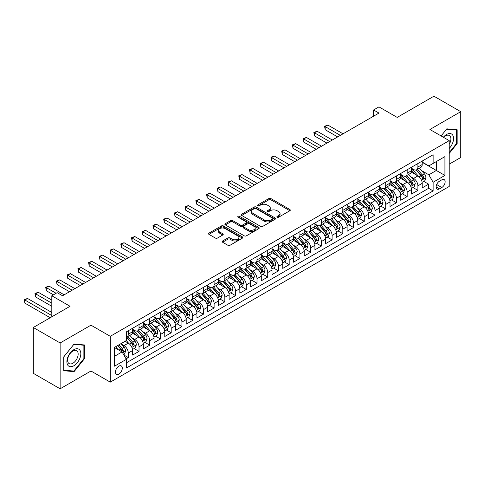 <?xml version="1.0" encoding="UTF-8"?>
<svg xmlns="http://www.w3.org/2000/svg" width="485" height="485" viewBox="0 0 485 485"><rect width="100%" height="100%" fill="white"/><g stroke="black" fill="none" stroke-linecap="round" stroke-linejoin="round"><path stroke-width="0.73" d="M277.202 217.189A1.043 0.6 0 0 0 278.675 217.189L289.86 210.732A1.491 0.861 0 0 0 290.297 210.126A1.491 0.861 0 0 0 289.86 209.514L270.909 198.571A1.491 0.861 0 0 0 268.805 198.571L257.62 205.034A1.043 0.6 0 0 0 257.317 205.458A1.043 0.6 0 0 0 257.62 205.882A1.043 0.6 0 0 0 259.093 205.882L260.542 205.046A4.765 2.752 0 0 1 267.277 205.046L268.86 205.961A4.765 2.752 0 0 1 270.254 207.907A4.765 2.752 0 0 1 268.86 209.847L267.411 210.684A1.043 0.6 0 0 0 267.108 211.108A1.043 0.6 0 0 0 267.411 211.539A1.043 0.6 0 0 0 268.884 211.539L270.333 210.702A4.765 2.752 0 0 1 277.068 210.702L278.651 211.612A4.765 2.752 0 0 1 280.045 213.558A4.765 2.752 0 0 1 278.651 215.504L277.202 216.34A1.043 0.6 0 0 0 276.899 216.765A1.043 0.6 0 0 0 277.202 217.189L277.202 216.34M118.855 374.093A4.856 2.801 120 0 0 122.026 369.819A4.856 2.801 120 0 0 121.28 365.926A4.856 2.801 120 0 0 118.855 366.169A4.856 2.801 120 0 0 115.685 370.443A4.856 2.801 120 0 0 116.43 374.335A4.856 2.801 120 0 0 118.855 374.093M222.585 241.003A1.491 0.861 0 0 0 222.148 241.609A1.491 0.861 0 0 0 222.585 242.215L227.901 245.289A1.491 0.861 0 0 0 230.011 245.289L242.433 238.117A1.491 0.861 0 0 0 242.87 237.504A1.491 0.861 0 0 0 242.433 236.898L223.482 225.955A1.491 0.861 0 0 0 221.378 225.955L208.95 233.133A1.491 0.861 0 0 0 208.514 233.74A1.491 0.861 0 0 0 208.95 234.346L215.376 238.056A1.491 0.861 0 0 0 217.48 238.056L222.797 234.982A1.491 0.861 0 0 0 223.233 234.376A1.491 0.861 0 0 0 222.797 233.77L219.614 231.927A3.983 2.298 0 0 1 218.444 230.302A3.983 2.298 0 0 1 220.905 228.18A3.983 2.298 0 0 1 225.246 228.677L237.723 235.88A3.983 2.298 0 0 1 238.887 237.504A3.983 2.298 0 0 1 236.431 239.632A3.983 2.298 0 0 1 232.091 239.135L230.011 237.935A1.491 0.861 0 0 0 227.901 237.935L222.585 241.003L222.585 242.215M449.219 164.16L460.75 157.504L460.75 111.677L433.936 96.2L397.197 117.406L378.961 106.882L373.602 109.974L378.961 113.072L62.541 295.759L57.181 292.661L51.816 295.759L51.816 316.814M60.128 342.974L60.128 388.8L90.968 371.001L90.968 325.174L60.128 342.974L33.313 327.496L70.052 306.284L51.816 295.759M90.968 325.174L110.271 336.317L449.219 140.632L449.219 186.458L110.271 382.144L110.271 336.317M460.75 111.677L429.91 129.483L449.219 140.632M260.645 226.386A1.491 0.861 0 0 0 262.755 226.386L275.177 219.208A1.491 0.861 0 0 0 275.613 218.602A1.491 0.861 0 0 0 275.177 217.995L256.225 207.053A1.491 0.861 0 0 0 254.122 207.053L241.694 214.225A1.491 0.861 0 0 0 241.257 214.837A1.491 0.861 0 0 0 241.694 215.443L260.645 226.386M238.481 217.413A1.043 0.6 0 0 1 239.535 217.565L239.535 216.322L258.802 227.447A1.491 0.861 0 0 1 259.239 228.053A1.491 0.861 0 0 1 258.802 228.665L246.38 235.837A1.491 0.861 0 0 1 244.276 235.837L225.325 224.894L225.325 223.676A1.491 0.861 0 0 0 224.888 224.288A1.491 0.861 0 0 0 225.325 224.894M225.325 223.676L230.642 220.608A1.491 0.861 0 0 1 232.745 220.608L240.433 225.046A1.491 0.861 0 0 0 242.536 225.046L246.065 223.009A1.491 0.861 0 0 0 246.501 222.403A1.491 0.861 0 0 0 246.065 221.797L238.062 217.177A1.043 0.6 0 0 1 237.759 216.746A1.043 0.6 0 0 1 238.402 216.195A1.043 0.6 0 0 1 239.535 216.322M60.128 388.8L33.313 373.323L33.313 327.496M126.07 358.845L128.295 357.56L123.845 354.99M121.311 344.053L124.002 345.611A6.069 3.504 60 0 1 128.295 353.038L132.587 350.564L132.587 355.081L139.019 351.37L134.139 348.551M132.035 337.863L134.727 339.415A6.069 3.504 60 0 1 139.019 346.848L143.311 344.368L143.311 348.891L149.744 345.174L144.863 342.355M142.76 331.667L145.458 333.225A6.069 3.504 60 0 1 149.744 340.652L154.036 338.178L154.036 342.695L160.474 338.985L155.594 336.166M153.49 325.477L156.182 327.029A6.069 3.504 60 0 1 160.474 334.462L164.761 331.983L164.761 336.505L171.199 332.789L166.319 329.97M164.215 319.282L166.907 320.84A6.069 3.504 60 0 1 171.199 328.266L175.491 325.793L175.491 330.315L181.923 326.599L177.043 323.78M174.939 313.092L177.631 314.644A6.069 3.504 60 0 1 181.923 322.076L186.216 319.597L186.216 324.119L192.648 320.403L187.768 317.584M185.664 306.896L188.362 308.454A6.069 3.504 60 0 1 192.648 315.88L196.94 313.407L196.94 317.93L203.379 314.213L198.498 311.394M196.395 300.706L199.086 302.258A6.069 3.504 60 0 1 203.379 309.691L207.665 307.211L207.665 311.734L214.103 308.017L209.223 305.198M207.119 294.51L209.811 296.068A6.069 3.504 60 0 1 214.103 303.501L218.395 301.021L218.395 305.544L224.828 301.828L219.947 299.009M217.844 288.32L220.536 289.872A6.069 3.504 60 0 1 224.828 297.305L229.12 294.825L229.12 299.348L235.552 295.632L230.672 292.813M228.568 282.125L231.266 283.683A6.069 3.504 60 0 1 235.552 291.115L239.845 288.636L239.845 293.158L246.283 289.442L241.403 286.623M239.299 275.935L241.991 277.487A6.069 3.504 60 0 1 246.283 284.919L250.569 282.446L250.569 286.962L257.008 283.246L252.127 280.433M250.024 269.739L252.715 271.297A6.069 3.504 60 0 1 257.008 278.729L261.3 276.25L261.3 280.773L267.732 277.056L262.852 274.237M260.748 263.549L263.44 265.101A6.069 3.504 60 0 1 267.732 272.534L272.024 270.06L272.024 274.577L278.457 270.86L273.576 268.047M271.479 257.353L274.171 258.911A6.069 3.504 60 0 1 278.457 266.344L282.749 263.864L282.749 268.387L289.187 264.671L284.307 261.851M282.203 251.163L284.895 252.715A6.069 3.504 60 0 1 289.187 260.148L293.473 257.674L293.473 262.191L299.912 258.475L295.032 255.662M292.928 244.973L295.62 246.525A6.069 3.504 60 0 1 299.912 253.958L304.204 251.479L304.204 256.001L310.636 252.285L305.756 249.466M303.652 238.778L306.35 240.33A6.069 3.504 60 0 1 310.636 247.762L314.929 245.289L314.929 249.805L321.361 246.089L316.481 243.276M314.383 232.588L317.075 234.14A6.069 3.504 60 0 1 321.361 241.572L325.653 239.093L325.653 243.615L332.092 239.899L327.211 237.08M325.108 226.392L327.799 227.95A6.069 3.504 60 0 1 332.092 235.377L336.378 232.903L336.378 237.42L342.816 233.709L337.936 230.89M335.832 220.202L338.524 221.754A6.069 3.504 60 0 1 342.816 229.187L347.108 226.707L347.108 231.23L353.541 227.513L348.66 224.694M346.557 214.006L349.255 215.564A6.069 3.504 60 0 1 353.541 222.991L357.833 220.517L357.833 225.034L364.271 221.324L359.385 218.505M357.287 207.816L359.979 209.368A6.069 3.504 60 0 1 364.271 216.801L368.558 214.321L368.558 218.844L374.996 215.128L370.116 212.309M368.012 201.621L370.704 203.179A6.069 3.504 60 0 1 374.996 210.605L379.282 208.132L379.282 212.654L385.72 208.938L380.84 206.119M378.736 195.431L381.428 196.983A6.069 3.504 60 0 1 385.72 204.415L390.013 201.936L390.013 206.458L396.445 202.742L391.565 199.923M389.461 189.235L392.159 190.793A6.069 3.504 60 0 1 396.445 198.219L400.737 195.746L400.737 200.269L407.176 196.552L402.295 193.733M400.192 183.045L402.883 184.597A6.069 3.504 60 0 1 407.176 192.03L411.462 189.55L411.462 194.073L417.9 190.356L417.9 185.84A6.069 3.504 -120 0 0 413.608 178.407L410.916 176.849M413.02 187.537L417.9 190.356M132.587 350.564A6.069 3.504 -120 0 0 128.295 343.131L125.075 341.27M143.311 344.368A6.069 3.504 -120 0 0 139.019 336.936L132.387 333.11M154.036 338.178A6.069 3.504 -120 0 0 149.744 330.746L143.111 326.914M164.761 331.983A6.069 3.504 -120 0 0 160.474 324.556L153.836 320.724M175.491 325.793A6.069 3.504 -120 0 0 171.199 318.36L164.567 314.529M186.216 319.597A6.069 3.504 -120 0 0 181.923 312.17L175.291 308.339M196.94 313.407A6.069 3.504 -120 0 0 192.648 305.974L186.016 302.143M207.665 307.211A6.069 3.504 -120 0 0 203.379 299.785L196.74 295.953M218.395 301.021A6.069 3.504 -120 0 0 214.103 293.589L207.471 289.757M229.12 294.825A6.069 3.504 -120 0 0 224.828 287.399L218.195 283.567M239.845 288.636A6.069 3.504 -120 0 0 235.552 281.203L228.92 277.378M250.569 282.446A6.069 3.504 -120 0 0 246.283 275.013L239.651 271.182M261.3 276.25A6.069 3.504 -120 0 0 257.008 268.817L250.375 264.992M272.024 270.06A6.069 3.504 -120 0 0 267.732 262.627L261.1 258.796M282.749 263.864A6.069 3.504 -120 0 0 278.457 256.432L271.824 252.606M293.473 257.674A6.069 3.504 -120 0 0 289.187 250.242L282.555 246.41M304.204 251.479A6.069 3.504 -120 0 0 299.912 244.046L293.279 240.22M314.929 245.289A6.069 3.504 -120 0 0 310.636 237.856L304.004 234.025M325.653 239.093A6.069 3.504 -120 0 0 321.361 231.66L314.729 227.835M336.378 232.903A6.069 3.504 -120 0 0 332.092 225.47L325.459 221.639M347.108 226.707A6.069 3.504 -120 0 0 342.816 219.275L336.184 215.449M357.833 220.517A6.069 3.504 -120 0 0 353.541 213.085L346.908 209.253M368.558 214.321A6.069 3.504 -120 0 0 364.271 206.895L357.633 203.063M379.282 208.132A6.069 3.504 -120 0 0 374.996 200.699L368.364 196.868M390.013 201.936A6.069 3.504 -120 0 0 385.72 194.509L379.088 190.678M400.737 195.746A6.069 3.504 -120 0 0 396.445 188.313L389.813 184.482M411.462 189.55A6.069 3.504 -120 0 0 407.176 182.124L400.537 178.292M441.817 179.832L439.458 181.19A4.704 2.716 120 0 0 436.385 185.337A4.704 2.716 120 0 0 437.106 189.108A4.704 2.716 120 0 0 439.458 188.871L441.817 187.507A4.704 2.716 120 0 0 444.89 183.366A4.704 2.716 120 0 0 444.169 179.595A4.704 2.716 120 0 0 441.817 179.832M114.563 356.257L122.075 351.922L126.361 359.355L126.361 368.024L433.129 190.914L433.129 182.245L428.837 174.812L421.641 170.659M126.361 359.355L114.563 366.169L114.563 347.345L126.361 340.531L126.361 331.861L433.129 154.751L433.129 163.421L444.927 156.606L444.927 175.431L433.129 182.245M132.587 329.26L134.727 330.497A6.069 3.504 60 0 0 137.764 330.8L142.05 328.321A6.069 3.504 -120 0 0 143.311 325.544L143.311 322.076M143.311 323.065L145.458 324.307A6.069 3.504 60 0 0 148.489 324.604L152.781 322.131A6.069 3.504 -120 0 0 154.036 319.348L154.036 315.88M154.036 316.875L156.182 318.111A6.069 3.504 60 0 0 159.213 318.415L163.506 315.935A6.069 3.504 -120 0 0 164.761 313.158L164.761 309.691M164.761 310.679L166.907 311.922A6.069 3.504 60 0 0 169.944 312.219L174.23 309.745A6.069 3.504 -120 0 0 175.491 306.969L175.491 303.495M175.491 304.489L177.631 305.726A6.069 3.504 60 0 0 180.669 306.029L184.961 303.549A6.069 3.504 -120 0 0 186.216 300.773L186.216 297.305M186.216 298.293L188.362 299.536A6.069 3.504 60 0 0 191.393 299.833L195.685 297.36A6.069 3.504 -120 0 0 196.94 294.583L196.94 291.115M196.94 292.103L199.086 293.34A6.069 3.504 60 0 0 202.118 293.643L206.41 291.164A6.069 3.504 -120 0 0 207.665 288.387L207.665 284.919M207.665 285.914L209.811 287.15A6.069 3.504 60 0 0 212.848 287.447L217.135 284.974A6.069 3.504 -120 0 0 218.395 282.197L218.395 278.729M218.395 279.718L220.536 280.954A6.069 3.504 60 0 0 223.573 281.258L227.865 278.778A6.069 3.504 -120 0 0 229.12 276.001L229.12 272.534M229.12 273.528L231.266 274.765A6.069 3.504 60 0 0 234.297 275.062L238.59 272.588A6.069 3.504 -120 0 0 239.845 269.812L239.845 266.344M239.845 267.332L241.991 268.569A6.069 3.504 60 0 0 245.022 268.872L249.314 266.392A6.069 3.504 -120 0 0 250.569 263.616L250.569 260.148M250.569 261.142L252.715 262.379A6.069 3.504 60 0 0 255.753 262.676L260.039 260.202A6.069 3.504 -120 0 0 261.3 257.426L261.3 253.958M261.3 254.946L263.44 256.183A6.069 3.504 60 0 0 266.477 256.486L270.769 254.007A6.069 3.504 -120 0 0 272.024 251.23L272.024 247.762M272.024 248.756L274.171 249.993A6.069 3.504 60 0 0 277.202 250.296L281.494 247.817A6.069 3.504 -120 0 0 282.749 245.04L282.749 241.572M282.749 242.561L284.895 243.797A6.069 3.504 60 0 0 287.926 244.1L292.219 241.621A6.069 3.504 -120 0 0 293.473 238.844L293.473 235.377M293.473 236.371L295.62 237.608A6.069 3.504 60 0 0 298.657 237.911L302.943 235.431A6.069 3.504 -120 0 0 304.204 232.654L304.204 229.187M304.204 230.175L306.35 231.418A6.069 3.504 60 0 0 309.381 231.715L313.674 229.241A6.069 3.504 -120 0 0 314.929 226.459L314.929 222.991M314.929 223.985L317.075 225.222A6.069 3.504 60 0 0 320.106 225.525L324.398 223.045A6.069 3.504 -120 0 0 325.653 220.269L325.653 216.801M325.653 217.789L327.799 219.032A6.069 3.504 60 0 0 330.831 219.329L335.123 216.856A6.069 3.504 -120 0 0 336.378 214.073L336.378 210.605M336.378 211.599L338.524 212.836A6.069 3.504 60 0 0 341.561 213.139L345.847 210.66A6.069 3.504 -120 0 0 347.108 207.883L347.108 204.415M347.108 205.404L349.255 206.646A6.069 3.504 60 0 0 352.286 206.943L356.578 204.47A6.069 3.504 -120 0 0 357.833 201.687L357.833 198.219M357.833 199.214L359.979 200.45A6.069 3.504 60 0 0 363.01 200.754L367.303 198.274A6.069 3.504 -120 0 0 368.558 195.497L368.558 192.03M368.558 193.018L370.704 194.261A6.069 3.504 60 0 0 373.735 194.558L378.027 192.084A6.069 3.504 -120 0 0 379.282 189.308L379.282 185.834M379.282 186.828L381.428 188.065A6.069 3.504 60 0 0 384.466 188.368L388.752 185.888A6.069 3.504 -120 0 0 390.013 183.112L390.013 179.644M390.013 180.632L392.159 181.875A6.069 3.504 60 0 0 395.19 182.172L399.482 179.699A6.069 3.504 -120 0 0 400.737 176.922L400.737 173.454M400.737 174.442L402.883 175.679A6.069 3.504 60 0 0 405.915 175.982L410.207 173.503A6.069 3.504 -120 0 0 411.462 170.726L411.462 167.258M126.361 362.822L428.625 188.313L428.625 184.167L422.192 187.883L422.192 183.36A6.069 3.504 -120 0 0 417.9 175.928L411.268 172.096M411.462 168.253L413.608 169.489A6.069 3.504 -120 0 0 416.645 169.786A6.069 3.504 -120 0 0 417.9 167.01L417.9 163.542M416.645 169.786L420.931 167.313A6.069 3.504 -120 0 0 422.192 164.536L422.192 161.069M128.295 330.746L128.295 334.213A6.069 3.504 60 0 1 127.04 336.99A6.069 3.504 60 0 1 126.361 337.239M127.04 336.99L131.326 334.517A6.069 3.504 -120 0 0 132.587 331.734L132.587 328.266M139.019 324.55L139.019 328.024A6.069 3.504 60 0 1 137.764 330.8M149.744 318.36L149.744 321.828A6.069 3.504 60 0 1 148.489 324.604M160.474 312.17L160.474 315.638A6.069 3.504 60 0 1 159.213 318.415M171.199 305.974L171.199 309.442A6.069 3.504 60 0 1 169.944 312.219M181.923 299.785L181.923 303.252A6.069 3.504 60 0 1 180.669 306.029M192.648 293.589L192.648 297.056A6.069 3.504 60 0 1 191.393 299.833M203.379 287.399L203.379 290.867A6.069 3.504 60 0 1 202.118 293.643M214.103 281.203L214.103 284.671A6.069 3.504 60 0 1 212.848 287.447M224.828 275.013L224.828 278.481A6.069 3.504 60 0 1 223.573 281.258M235.552 268.817L235.552 272.285A6.069 3.504 60 0 1 234.297 275.062M246.283 262.627L246.283 266.095A6.069 3.504 60 0 1 245.022 268.872M257.008 256.432L257.008 259.899A6.069 3.504 60 0 1 255.753 262.676M267.732 250.242L267.732 253.71A6.069 3.504 60 0 1 266.477 256.486M278.457 244.046L278.457 247.514A6.069 3.504 60 0 1 277.202 250.296M289.187 237.856L289.187 241.324A6.069 3.504 60 0 1 287.926 244.1M299.912 231.66L299.912 235.128A6.069 3.504 60 0 1 298.657 237.911M310.636 225.47L310.636 228.938A6.069 3.504 60 0 1 309.381 231.715M321.361 219.275L321.361 222.742A6.069 3.504 60 0 1 320.106 225.525M332.092 213.085L332.092 216.552A6.069 3.504 60 0 1 330.831 219.329M342.816 206.889L342.816 210.363A6.069 3.504 60 0 1 341.561 213.139M353.541 200.699L353.541 204.167A6.069 3.504 60 0 1 352.286 206.943M364.271 194.509L364.271 197.977A6.069 3.504 60 0 1 363.01 200.754M374.996 188.313L374.996 191.781A6.069 3.504 60 0 1 373.735 194.558M385.72 182.124L385.72 185.591A6.069 3.504 60 0 1 384.466 188.368M396.445 175.928L396.445 179.395A6.069 3.504 60 0 1 395.19 182.172M407.176 169.738L407.176 173.206A6.069 3.504 60 0 1 405.915 175.982M407.176 192.03L407.176 196.552M396.445 198.219L396.445 202.742M385.72 204.415L385.72 208.938M374.996 210.605L374.996 215.128M364.271 216.801L364.271 221.324M353.541 222.991L353.541 227.513M342.816 229.187L342.816 233.709M332.092 235.377L332.092 239.899M321.361 241.572L321.361 246.089M310.636 247.762L310.636 252.285M299.912 253.958L299.912 258.475M289.187 260.148L289.187 264.671M278.457 266.344L278.457 270.86M267.732 272.534L267.732 277.056M257.008 278.729L257.008 283.246M246.283 284.919L246.283 289.442M235.552 291.115L235.552 295.632M224.828 297.305L224.828 301.828M214.103 303.501L214.103 308.017M203.379 309.691L203.379 314.213M192.648 315.88L192.648 320.403M181.923 322.076L181.923 326.599M171.199 328.266L171.199 332.789M160.474 334.462L160.474 338.985M149.744 340.652L149.744 345.174M139.019 346.848L139.019 351.37M128.295 353.038L128.295 357.56M122.075 351.922L114.563 347.587M428.837 174.812L436.348 170.477L436.348 161.56L444.927 156.606M422.192 162.305L444.927 175.431M422.192 162.057L428.837 165.894L433.129 163.421M90.968 371.001L110.271 382.144M373.602 109.974L373.602 116.17M423.745 181.348L428.625 184.167M428.625 188.313L433.129 190.914M449.219 153.442L457.155 143.566L457.155 129.768L446.806 128.84L441.101 135.939L446.594 129.149L456.621 130.041L456.621 143.415L449.219 152.623M63.723 370.716L74.072 371.637L84.426 358.761L84.426 344.962L74.072 344.035L63.723 356.911L63.723 370.716M456.621 143.257L457.155 143.566M83.887 358.451L84.426 358.761M72.98 371.007L74.072 371.637M277.62 217.335L278.651 216.74A4.765 2.752 0 0 0 280.045 214.794L280.045 213.558M270.254 207.907L270.254 209.144A4.765 2.752 0 0 1 268.86 211.09L267.829 211.684M289.86 209.514L289.86 210.732L270.909 199.814A1.491 0.861 0 0 0 268.805 199.814L258.038 206.028M275.159 219.22L256.225 208.289A1.491 0.861 0 0 0 254.122 208.289L241.718 215.455M272.546 219.026A1.043 0.6 0 0 0 272.849 218.602A1.043 0.6 0 0 0 272.546 218.177L255.91 208.574A1.043 0.6 0 0 0 254.437 208.574L252.909 209.453A4.765 2.752 0 0 0 251.515 211.399A4.765 2.752 0 0 0 252.909 213.345L264.276 219.911A4.765 2.752 0 0 0 271.018 219.911L272.546 219.026L272.546 220.269A1.043 0.6 0 0 0 272.849 219.844L272.849 218.602M251.515 211.399L251.515 212.636A4.765 2.752 0 0 0 252.909 214.582L252.909 213.345M272.546 220.269L271.018 221.148A4.765 2.752 0 0 1 264.276 221.148L252.909 214.582M225.343 224.907L230.642 221.845L230.642 220.608M246.501 222.403L246.501 223.64A1.491 0.861 0 0 1 246.065 224.246L242.536 226.283A1.491 0.861 0 0 1 240.433 226.283L232.745 221.845A1.491 0.861 0 0 0 230.642 221.845M239.535 217.565L258.784 228.671M248.405 229.654A3.983 2.298 0 0 0 252.746 230.151A3.983 2.298 0 0 0 255.207 228.023A3.983 2.298 0 0 0 254.037 226.398L249.642 223.858A1.491 0.861 0 0 0 247.538 223.858L244.01 225.895A1.491 0.861 0 0 0 243.573 226.507A1.491 0.861 0 0 0 244.01 227.113L248.405 229.654L248.405 230.89A3.983 2.298 0 0 0 252.746 231.387A3.983 2.298 0 0 0 255.207 229.266L255.207 228.023M243.573 226.507L243.573 227.744A1.491 0.861 0 0 0 244.01 228.35L244.01 227.113M248.405 230.89L244.01 228.35M238.887 237.504L238.887 238.747A3.983 2.298 0 0 1 236.431 240.869A3.983 2.298 0 0 1 232.091 240.372L230.011 239.172A1.491 0.861 0 0 0 227.901 239.172L222.609 242.227M218.444 230.302L218.444 231.545A3.983 2.298 0 0 0 219.614 233.17L219.614 231.927M222.779 234.995L219.614 233.17M242.415 238.129L223.482 227.198A1.491 0.861 0 0 0 221.378 227.198L208.974 234.358M422.102 182.299L424.872 180.699L425.945 177.601A4.019 2.322 -120 0 0 424.375 173.824L419.476 168.149M418.494 176.322L412.68 169.592A11.604 6.699 -120 0 0 411.462 168.313M415.305 174.43L412.056 170.671A9.633 5.559 -120 0 0 411.462 170.023M343.028 133.818L327.854 125.057L325.174 126.603L325.174 129.701L337.669 136.915M416.094 170.005L421.053 175.746A4.019 2.322 60 0 1 422.483 178.516C423.09 179.323 423.52 179.074 423.775 177.771A4.019 2.322 -120 0 0 422.338 175L417.439 169.332M416.385 169.914L421.714 176.079A2.049 1.182 60 0 1 422.229 176.879L423.775 177.771M422.483 178.516L422.781 178.989M325.174 129.701L324.58 126.264L340.349 135.37M324.58 126.264L327.854 125.057M449.219 148.458A9.858 5.693 120 0 0 453.433 137.025A9.858 5.693 120 0 0 446.594 134.466A9.858 5.693 120 0 0 443.363 137.249M449.219 144.324A7.463 4.31 120 0 0 449.346 135.491A7.463 4.31 120 0 0 445.612 135.861A7.463 4.31 120 0 0 443.66 137.419M455.955 129.659L456.621 130.041M79.898 358.251A9.858 5.693 120 0 0 77.345 348.727A9.858 5.693 120 0 0 67.821 357.178A9.858 5.693 120 0 0 70.373 366.696A9.858 5.693 120 0 0 79.898 358.251M77.454 357.56A7.463 4.31 120 0 0 76.612 350.685A7.463 4.31 120 0 0 68.312 356.742A7.463 4.31 120 0 0 69.149 363.617A7.463 4.31 120 0 0 77.454 357.56M63.832 370.188L63.832 356.821L73.859 344.344L83.887 345.241L83.887 358.609L73.859 371.086L63.723 370.128M83.22 344.853L83.887 345.241M411.371 188.489L414.148 186.889L415.215 183.791A4.019 2.322 -120 0 0 413.65 180.02L408.752 174.345M407.77 182.512L401.956 175.782A11.604 6.699 -120 0 0 400.737 174.509M404.581 180.626L401.331 176.861A9.633 5.559 -120 0 0 400.737 176.213M332.304 140.013L317.129 131.247L314.444 132.799L314.444 135.891L326.938 143.105M405.369 176.2L410.328 181.942A4.019 2.322 60 0 1 411.759 184.706C412.365 185.519 412.796 185.27 413.044 183.967A4.019 2.322 -120 0 0 411.613 181.196L406.715 175.521M405.66 176.103L410.989 182.275A2.049 1.182 60 0 1 411.504 183.075L413.044 183.967M411.759 184.706L412.05 185.185M314.444 135.891L313.856 132.453L329.624 141.559M313.856 132.453L317.129 131.247M400.646 194.685L403.417 193.085L404.49 189.987A4.019 2.322 -120 0 0 402.926 186.21L398.027 180.535M397.045 188.707L391.231 181.978A11.604 6.699 -120 0 0 390.013 180.699M393.856 186.816L390.607 183.057A9.633 5.559 -120 0 0 390.013 182.408M321.579 146.203L306.399 137.443L303.719 138.989L303.719 142.087L316.214 149.301M394.644 182.39L399.598 188.131A4.019 2.322 60 0 1 401.034 190.902C401.641 191.708 402.065 191.46 402.32 190.156A4.019 2.322 -120 0 0 400.889 187.386L395.984 181.711M394.935 182.299L400.258 188.465A2.049 1.182 60 0 1 400.78 189.265L402.32 190.156M401.034 190.902L401.325 191.375M303.719 142.087L303.131 138.649L318.894 147.749M303.131 138.649L306.399 137.443M389.922 200.875L392.692 199.274L393.765 196.176A4.019 2.322 -120 0 0 392.201 192.406L387.297 186.731M386.315 194.897L380.507 188.168A11.604 6.699 -120 0 0 379.282 186.895M383.132 193.012L379.876 189.247A9.633 5.559 -120 0 0 379.282 188.598M310.855 152.399L295.674 143.633L292.995 145.185L292.995 148.277L305.489 155.491M383.92 188.586L388.873 194.321A4.019 2.322 60 0 1 390.31 197.092C390.91 197.904 391.34 197.656 391.595 196.352A4.019 2.322 -120 0 0 390.164 193.582L385.26 187.907M384.211 188.489L389.534 194.661A2.049 1.182 60 0 1 390.049 195.461L391.595 196.352M390.31 197.092L390.601 197.571M292.995 148.277L292.4 144.839L308.169 153.945M292.4 144.839L295.674 143.633M379.197 207.071L381.968 205.47L383.041 202.372A4.019 2.322 -120 0 0 381.471 198.595L376.572 192.921M375.59 201.093L369.776 194.364A11.604 6.699 -120 0 0 368.558 193.085M372.401 199.202L369.152 195.437A9.633 5.559 -120 0 0 368.558 194.794M300.124 158.589L284.95 149.829L282.27 151.375L282.27 154.472L294.765 161.687M373.189 194.776L378.148 200.517A4.019 2.322 60 0 1 379.579 203.288C380.185 204.094 380.616 203.845 380.87 202.542A4.019 2.322 -120 0 0 379.434 199.771L374.535 194.097M373.48 194.685L378.809 200.851A2.049 1.182 60 0 1 379.325 201.651L380.87 202.542M379.579 203.288L379.876 203.761M282.27 154.472L281.676 151.035L297.444 160.135M281.676 151.035L284.95 149.829M368.467 213.261L371.243 211.66L372.31 208.562A4.019 2.322 -120 0 0 370.746 204.791L365.848 199.117M364.865 207.283L359.052 200.554A11.604 6.699 -120 0 0 357.833 199.28M361.677 205.397L358.427 201.633A9.633 5.559 -120 0 0 357.833 200.984M289.399 164.785L274.225 156.018L271.539 157.57L271.539 160.662L284.034 167.877M362.465 200.972L367.424 206.707A4.019 2.322 60 0 1 368.855 209.478C369.461 210.284 369.891 210.041 370.14 208.738A4.019 2.322 -120 0 0 368.709 205.967L363.811 200.293M362.756 200.875L368.085 207.04A2.049 1.182 60 0 1 368.6 207.847L370.14 208.738M368.855 209.478L369.146 209.956M271.539 160.662L270.951 157.225L286.72 166.331M270.951 157.225L274.225 156.018M357.742 219.456L360.513 217.856L361.586 214.758A4.019 2.322 -120 0 0 360.022 210.981L355.123 205.307M354.141 213.479L348.327 206.749A11.604 6.699 -120 0 0 347.108 205.47M350.952 211.587L347.703 207.822A9.633 5.559 -120 0 0 347.108 207.18M278.675 170.975L263.494 162.214L260.815 163.76L260.815 166.858L273.31 174.073M351.74 207.162L356.693 212.903A4.019 2.322 60 0 1 358.13 215.673C358.73 216.48 359.161 216.231 359.415 214.928A4.019 2.322 -120 0 0 357.985 212.157L353.08 206.483M352.031 207.071L357.354 213.236A2.049 1.182 60 0 1 357.875 214.037L359.415 214.928M358.13 215.673L358.421 216.146M260.815 166.858L260.227 163.421L275.989 172.521M260.227 163.421L263.494 162.214M347.017 225.646L349.788 224.046L350.861 220.948A4.019 2.322 -120 0 0 349.297 217.177L344.392 211.502M343.41 219.669L337.602 212.939A11.604 6.699 -120 0 0 336.378 211.666M340.228 217.783L336.972 214.018A9.633 5.559 -120 0 0 336.378 213.37M267.944 177.164L252.77 168.404L250.09 169.95L250.09 173.048L262.585 180.262M341.016 213.358L345.969 219.093A4.019 2.322 60 0 1 347.405 221.863C348.006 222.67 348.436 222.427 348.691 221.124A4.019 2.322 -120 0 0 347.26 218.353L342.355 212.679M341.307 213.261L346.629 219.426A2.049 1.182 60 0 1 347.145 220.232L348.691 221.124M347.405 221.863L347.696 222.342M250.09 173.048L249.496 169.611L265.265 178.716M249.496 169.611L252.77 168.404M336.293 231.836L339.063 230.242L340.137 227.144A4.019 2.322 -120 0 0 338.566 223.367L333.668 217.692M332.686 225.864L326.872 219.135A11.604 6.699 -120 0 0 325.653 217.856M329.497 223.973L326.247 220.208A9.633 5.559 -120 0 0 325.653 219.566M257.22 183.36L242.045 174.6L239.36 176.146L239.36 179.244L251.86 186.458M330.285 219.547L335.244 225.289A4.019 2.322 60 0 1 336.675 228.059C337.281 228.865 337.712 228.617 337.966 227.313A4.019 2.322 -120 0 0 336.529 224.543L331.631 218.868M330.576 219.456L335.905 225.622A2.049 1.182 60 0 1 336.42 226.422L337.966 227.313M336.675 228.059L336.972 228.532M239.36 179.244L238.772 175.806L254.54 184.906M238.772 175.806L242.045 174.6M325.562 238.032L328.333 236.431L329.406 233.333A4.019 2.322 -120 0 0 327.842 229.563L322.943 223.888M321.961 232.054L316.147 225.325A11.604 6.699 -120 0 0 314.929 224.052M318.772 230.169L315.523 226.404A9.633 5.559 -120 0 0 314.929 225.755M246.495 189.55L231.321 180.79L228.635 182.336L228.635 185.434L241.13 192.648M319.56 225.743L324.52 231.478A4.019 2.322 60 0 1 325.95 234.249C326.557 235.055 326.981 234.813 327.236 233.503A4.019 2.322 -120 0 0 325.805 230.739L320.906 225.064M319.851 225.646L325.18 231.812A2.049 1.182 60 0 1 325.696 232.612L327.236 233.503M325.95 234.249L326.241 234.728M228.635 185.434L228.047 181.996L243.816 191.102M228.047 181.996L231.321 180.79M314.838 244.222L317.608 242.621L318.681 239.529A4.019 2.322 -120 0 0 317.117 235.752L312.219 230.078M311.237 238.25L305.423 231.521A11.604 6.699 -120 0 0 304.204 230.242M308.048 236.359L304.798 232.594A9.633 5.559 -120 0 0 304.204 231.951M235.771 195.746L220.59 186.986L217.91 188.532L217.91 191.63L230.405 198.844M308.836 231.933L313.789 237.674A4.019 2.322 60 0 1 315.226 240.445C315.826 241.251 316.256 241.003 316.511 239.699A4.019 2.322 -120 0 0 315.08 236.929L310.176 231.254M309.127 231.842L314.45 238.008A2.049 1.182 60 0 1 314.971 238.808L316.511 239.699M315.226 240.445L315.517 240.918M217.91 191.63L217.322 188.192L233.085 197.292M217.322 188.192L220.59 186.986M304.113 250.418L306.884 248.817L307.957 245.719A4.019 2.322 -120 0 0 306.393 241.948L301.488 236.274M300.506 244.44L294.698 237.711A11.604 6.699 -120 0 0 293.473 236.437M297.323 242.555L294.068 238.79A9.633 5.559 -120 0 0 293.473 238.141M225.04 201.936L209.866 193.175L207.186 194.721L207.186 197.819L219.681 205.034M298.111 238.129L303.064 243.864A4.019 2.322 60 0 1 304.501 246.635C305.101 247.441 305.532 247.192 305.786 245.889A4.019 2.322 -120 0 0 304.35 243.124L299.451 237.45M298.402 238.032L303.725 244.197A2.049 1.182 60 0 1 304.24 244.998L305.786 245.889M304.501 246.635L304.792 247.114M207.186 197.819L206.592 194.382L222.36 203.488M206.592 194.382L209.866 193.175M293.389 256.607L296.159 255.007L297.232 251.915A4.019 2.322 -120 0 0 295.662 248.138L290.764 242.464M289.781 250.636L283.967 243.906A11.604 6.699 -120 0 0 282.749 242.627M286.593 248.744L283.343 244.98A9.633 5.559 -120 0 0 282.749 244.331M214.315 208.132L199.141 199.365L196.455 200.917L196.455 204.015L208.956 211.23M287.381 244.319L292.34 250.06A4.019 2.322 60 0 1 293.771 252.824C294.377 253.637 294.807 253.388 295.062 252.085A4.019 2.322 -120 0 0 293.625 249.314L288.727 243.64M287.672 244.228L293.001 250.393A2.049 1.182 60 0 1 293.516 251.194L295.062 252.085M293.771 252.824L294.068 253.303M196.455 204.015L195.867 200.578L211.636 209.678M195.867 200.578L199.141 199.365M282.658 262.803L285.429 261.203L286.502 258.105A4.019 2.322 -120 0 0 284.938 254.334L280.039 248.66M279.057 256.826L273.243 250.096A11.604 6.699 -120 0 0 272.024 248.823M275.868 254.94L272.618 251.175A9.633 5.559 -120 0 0 272.024 250.527M203.591 214.321L188.416 205.561L185.731 207.107L185.731 210.205L198.226 217.419M276.656 250.515L281.615 256.25A4.019 2.322 60 0 1 283.046 259.02C283.652 259.827 284.077 259.578 284.331 258.275A4.019 2.322 -120 0 0 282.9 255.51L278.002 249.836M276.947 250.418L282.276 256.583A2.049 1.182 60 0 1 282.791 257.383L284.331 258.275M283.046 259.02L283.337 259.499M185.731 210.205L185.143 206.768L200.911 215.873M185.143 206.768L188.416 205.561M271.933 268.993L274.704 267.393L275.777 264.301A4.019 2.322 -120 0 0 274.213 260.524L269.308 254.849M268.332 263.015L262.518 256.292A11.604 6.699 -120 0 0 261.3 255.013M265.143 261.13L261.894 257.365A9.633 5.559 -120 0 0 261.3 256.717M192.866 220.517L177.686 211.751L175.006 213.303L175.006 216.401L187.501 223.609M265.932 256.704L270.885 262.446A4.019 2.322 60 0 1 272.321 265.21C272.922 266.022 273.352 265.774 273.607 264.47A4.019 2.322 -120 0 0 272.176 261.7L267.271 256.025M266.223 256.613L271.545 262.779A2.049 1.182 60 0 1 272.067 263.579L273.607 264.47M272.321 265.21L272.612 265.689M175.006 216.401L174.418 212.963L190.181 222.063M174.418 212.963L177.686 211.751M261.209 275.189L263.979 273.588L265.052 270.491A4.019 2.322 -120 0 0 263.488 266.714L258.584 261.045M257.602 269.211L251.794 262.482A11.604 6.699 -120 0 0 250.569 261.209M254.413 267.32L251.163 263.561A9.633 5.559 -120 0 0 250.569 262.912M182.136 226.707L166.961 217.947L164.282 219.493L164.282 222.591L176.776 229.805M255.201 262.894L260.16 268.635A4.019 2.322 60 0 1 261.597 271.406C262.197 272.212 262.627 271.964 262.882 270.66A4.019 2.322 -120 0 0 261.445 267.896L256.547 262.221M255.498 262.803L260.821 268.969A2.049 1.182 60 0 1 261.336 269.769L262.882 270.66M261.597 271.406L261.888 271.879M164.282 222.591L163.688 219.153L179.456 228.259M163.688 219.153L166.961 217.947M250.478 281.379L253.255 279.778L254.328 276.68A4.019 2.322 -120 0 0 252.758 272.909L247.859 267.235M246.877 275.401L241.063 268.672A11.604 6.699 -120 0 0 239.845 267.399M243.688 273.516L240.439 269.751A9.633 5.559 -120 0 0 239.845 269.102M171.411 232.903L156.237 224.137L153.551 225.689L153.551 228.781L166.052 235.995M244.476 269.09L249.435 274.831A4.019 2.322 60 0 1 250.866 277.596C251.472 278.408 251.903 278.16 252.158 276.856A4.019 2.322 -120 0 0 250.721 274.086L245.822 268.411M244.767 268.993L250.096 275.165A2.049 1.182 60 0 1 250.612 275.965L252.158 276.856M250.866 277.596L251.157 278.075M153.551 228.781L152.963 225.349L168.731 234.449M152.963 225.349L156.237 224.137M239.754 287.575L242.524 285.974L243.597 282.876A4.019 2.322 -120 0 0 242.033 279.099L237.135 273.425M236.153 281.597L230.339 274.868A11.604 6.699 -120 0 0 229.12 273.595M232.964 279.706L229.714 275.947A9.633 5.559 -120 0 0 229.12 275.298M160.687 239.093L145.506 230.333L142.826 231.879L142.826 234.976L155.321 242.191M233.752 275.28L238.711 281.021A4.019 2.322 60 0 1 240.142 283.792C240.748 284.598 241.172 284.349 241.427 283.046A4.019 2.322 -120 0 0 239.996 280.275L235.098 274.607M234.043 275.189L239.372 281.355A2.049 1.182 60 0 1 239.887 282.155L241.427 283.046M240.142 283.792L240.433 284.265M142.826 234.976L142.238 231.539L158.007 240.645M142.238 231.539L145.506 230.333M229.029 293.764L231.8 292.164L232.873 289.066A4.019 2.322 -120 0 0 231.309 285.295L226.404 279.621M225.422 287.787L219.614 281.058A11.604 6.699 -120 0 0 218.395 279.784M222.239 285.901L218.984 282.137A9.633 5.559 -120 0 0 218.395 281.488M149.962 245.289L134.781 236.522L132.102 238.074L132.102 241.166L144.597 248.381M223.027 281.476L227.98 287.217A4.019 2.322 60 0 1 229.417 289.981C230.017 290.794 230.448 290.545 230.702 289.242A4.019 2.322 -120 0 0 229.272 286.471L224.367 280.797M223.318 281.379L228.641 287.55A2.049 1.182 60 0 1 229.156 288.351L230.702 289.242M229.417 289.981L229.708 290.46M132.102 241.166L131.514 237.729L147.276 246.835M131.514 237.729L134.781 236.522M218.305 299.96L221.075 298.36L222.148 295.262A4.019 2.322 -120 0 0 220.584 291.485L215.679 285.81M214.697 293.983L208.889 287.253A11.604 6.699 -120 0 0 207.665 285.974M211.508 292.091L208.259 288.332A9.633 5.559 -120 0 0 207.665 287.684M139.231 251.479L124.057 242.718L121.377 244.264L121.377 247.362L133.872 254.576M212.297 287.666L217.256 293.407A4.019 2.322 60 0 1 218.686 296.177C219.293 296.984 219.723 296.735 219.978 295.432A4.019 2.322 -120 0 0 218.541 292.661L213.642 286.993M212.594 287.575L217.917 293.74A2.049 1.182 60 0 1 218.432 294.54L219.978 295.432M218.686 296.177L218.984 296.65M121.377 247.362L120.783 243.925L136.552 253.024M120.783 243.925L124.057 242.718M207.574 306.15L210.351 304.55L211.418 301.452A4.019 2.322 -120 0 0 209.853 297.681L204.955 292.006M203.973 300.173L198.159 293.443A11.604 6.699 -120 0 0 196.94 292.17M200.784 298.287L197.534 294.522A9.633 5.559 -120 0 0 196.94 293.874M128.507 257.674L113.332 248.908L110.647 250.46L110.647 253.552L123.141 260.766M201.572 293.861L206.531 299.597A4.019 2.322 60 0 1 207.962 302.367C208.568 303.18 208.999 302.931 209.253 301.628A4.019 2.322 -120 0 0 207.816 298.857L202.918 293.183M201.863 293.764L207.192 299.936A2.049 1.182 60 0 1 207.707 300.736L209.253 301.628M207.962 302.367L208.253 302.846M110.647 253.552L110.059 250.114L125.827 259.22M110.059 250.114L113.332 248.908M196.849 312.346L199.62 310.746L200.693 307.648A4.019 2.322 -120 0 0 199.129 303.871L194.23 298.196M193.248 306.368L187.434 299.639A11.604 6.699 -120 0 0 186.216 298.36M190.059 304.477L186.81 300.712A9.633 5.559 -120 0 0 186.216 300.069M117.782 263.864L102.602 255.104L99.922 256.65L99.922 259.748L112.417 266.962M190.847 300.051L195.807 305.792A4.019 2.322 60 0 1 197.237 308.563C197.844 309.369 198.268 309.121 198.523 307.817A4.019 2.322 -120 0 0 197.092 305.047L192.193 299.372M191.138 299.96L196.467 306.126A2.049 1.182 60 0 1 196.983 306.926L198.523 307.817M197.237 308.563L197.528 309.036M99.922 259.748L99.334 256.31L115.103 265.41M99.334 256.31L102.602 255.104M186.125 318.536L188.895 316.935L189.968 313.837A4.019 2.322 -120 0 0 188.404 310.067L183.5 304.392M182.518 312.558L176.71 305.829A11.604 6.699 -120 0 0 175.491 304.556M179.335 310.673L176.079 306.908A9.633 5.559 -120 0 0 175.491 306.259M107.058 270.06L91.877 261.294L89.198 262.846L89.198 265.938L101.692 273.152M180.123 306.247L185.076 311.982A4.019 2.322 60 0 1 186.513 314.753C187.113 315.565 187.543 315.317 187.798 314.013A4.019 2.322 -120 0 0 186.367 311.243L181.463 305.568M180.414 306.15L185.737 312.322A2.049 1.182 60 0 1 186.252 313.122L187.798 314.013M186.513 314.753L186.804 315.232M89.198 265.938L88.609 262.5L104.372 271.606M88.609 262.5L91.877 261.294M175.4 324.732L178.171 323.131L179.244 320.033A4.019 2.322 -120 0 0 177.68 316.256L172.775 310.582M171.793 318.754L165.979 312.025A11.604 6.699 -120 0 0 164.761 310.746M168.604 316.863L165.355 313.098A9.633 5.559 -120 0 0 164.761 312.455M96.327 276.25L81.153 267.49L78.473 269.036L78.473 272.133L90.968 279.348M169.392 312.437L174.351 318.178A4.019 2.322 60 0 1 175.782 320.949C176.388 321.755 176.819 321.507 177.073 320.203A4.019 2.322 -120 0 0 175.637 317.433L170.738 311.758M169.683 312.346L175.012 318.512A2.049 1.182 60 0 1 175.528 319.312L177.073 320.203M175.782 320.949L176.079 321.422M78.473 272.133L77.879 268.696L93.647 277.796M77.879 268.696L81.153 267.49M164.67 330.922L167.446 329.321L168.513 326.223A4.019 2.322 -120 0 0 166.949 322.452L162.051 316.778M161.069 324.944L155.255 318.215A11.604 6.699 -120 0 0 154.036 316.941M157.88 323.058L154.63 319.294A9.633 5.559 -120 0 0 154.036 318.645M85.602 282.44L70.428 273.679L67.742 275.231L67.742 278.323L80.237 285.538M158.668 318.633L163.627 324.368A4.019 2.322 60 0 1 165.058 327.139C165.664 327.945 166.094 327.702 166.349 326.399A4.019 2.322 -120 0 0 164.912 323.628L160.014 317.954M158.959 318.536L164.288 324.701A2.049 1.182 60 0 1 164.803 325.508L166.349 326.399M165.058 327.139L165.349 327.617M67.742 278.323L67.154 274.886L82.923 283.992M67.154 274.886L70.428 273.679M153.945 337.111L156.716 335.517L157.789 332.419A4.019 2.322 -120 0 0 156.225 328.642L151.326 322.968M150.344 331.14L144.53 324.41A11.604 6.699 -120 0 0 143.311 323.131M147.155 329.248L143.906 325.483A9.633 5.559 -120 0 0 143.311 324.841M74.878 288.636L59.697 279.875L57.018 281.421L57.018 284.519L69.513 291.734M147.943 324.823L152.902 330.564A4.019 2.322 60 0 1 154.333 333.334C154.939 334.141 155.364 333.892 155.618 332.589A4.019 2.322 -120 0 0 154.188 329.818L149.283 324.144M148.234 324.732L153.563 330.897A2.049 1.182 60 0 1 154.078 331.698L155.618 332.589M154.333 333.334L154.624 333.807M57.018 284.519L56.43 281.082L72.198 290.182M56.43 281.082L59.697 279.875M143.22 343.307L145.991 341.707L147.064 338.609A4.019 2.322 -120 0 0 145.5 334.838L140.595 329.163M139.613 337.33L133.805 330.6A11.604 6.699 -120 0 0 132.587 329.327M136.43 335.444L133.175 331.679A9.633 5.559 -120 0 0 132.587 331.031M64.153 294.825L48.973 286.065L46.293 287.611L46.293 290.709L53.423 294.825M137.219 331.019L142.172 336.754A4.019 2.322 60 0 1 143.608 339.524C144.209 340.331 144.639 340.088 144.894 338.779A4.019 2.322 -120 0 0 143.463 336.014L138.558 330.34M137.51 330.922L142.832 337.087A2.049 1.182 60 0 1 143.348 337.893L144.894 338.779M143.608 339.524L143.899 340.003M46.293 290.709L45.705 287.272L56.108 293.279M45.705 287.272L48.973 286.065M132.496 349.497L135.266 347.897L136.34 344.805A4.019 2.322 -120 0 0 134.769 341.028L129.871 335.353M128.889 343.525L126.324 340.555M125.7 341.634L125.288 341.155M51.816 300.094L38.248 292.261L35.569 293.807L35.569 296.905L51.816 306.284M126.488 337.208L131.447 342.95A4.019 2.322 60 0 1 132.878 345.72C133.484 346.526 133.915 346.278 134.169 344.974A4.019 2.322 -120 0 0 132.732 342.204L127.834 336.529M126.779 337.117L132.108 343.283A2.049 1.182 60 0 1 132.623 344.083L134.169 344.974M132.878 345.72L133.175 346.193M35.569 296.905L34.975 293.467L51.816 303.186M34.975 293.467L38.248 292.261M123.626 354.62L124.542 354.092L125.609 350.995A4.019 2.322 -120 0 0 124.045 347.224L120.959 343.647M118.079 349.618L115.6 346.745M114.975 347.83L114.563 347.351M51.816 312.479L27.524 298.451L24.838 299.997L24.838 303.095L50.21 317.742M117.637 345.569L120.723 349.139A4.019 2.322 60 0 1 122.153 351.91C122.76 352.716 123.19 352.468 123.439 351.164A4.019 2.322 -120 0 0 122.008 348.4L118.922 344.823M117.885 345.423L121.383 349.473A2.049 1.182 60 0 1 121.899 350.273L123.439 351.164M122.153 351.91L122.444 352.389M24.838 303.095L24.25 299.657L51.816 315.571M24.25 299.657L27.524 298.451M124.002 345.611L128.295 343.131M134.727 339.415L139.019 336.936M145.458 333.225L149.744 330.746M156.182 327.029L160.474 324.556M166.907 320.84L171.199 318.36M177.631 314.644L181.923 312.17M188.362 308.454L192.648 305.974M199.086 302.258L203.379 299.785M209.811 296.068L214.103 293.589M220.536 289.872L224.828 287.399M231.266 283.683L235.552 281.203M241.991 277.487L246.283 275.013M252.715 271.297L257.008 268.817M263.44 265.101L267.732 262.627M274.171 258.911L278.457 256.432M284.895 252.715L289.187 250.242M295.62 246.525L299.912 244.046M306.35 240.33L310.636 237.856M317.075 234.14L321.361 231.66M327.799 227.95L332.092 225.47M338.524 221.754L342.816 219.275M349.255 215.564L353.541 213.085M359.979 209.368L364.271 206.895M370.704 203.179L374.996 200.699M381.428 196.983L385.72 194.509M392.159 190.793L396.445 188.313M402.883 184.597L407.176 182.124M413.608 178.407L417.9 175.928M417.9 167.01L422.192 164.536M128.295 334.213L132.587 331.734M139.019 328.024L143.311 325.544M149.744 321.828L154.036 319.348M160.474 315.638L164.761 313.158M171.199 309.442L175.491 306.969M181.923 303.252L186.216 300.773M192.648 297.056L196.94 294.583M203.379 290.867L207.665 288.387M214.103 284.671L218.395 282.197M224.828 278.481L229.12 276.001M235.552 272.285L239.845 269.812M246.283 266.095L250.569 263.616M257.008 259.899L261.3 257.426M267.732 253.71L272.024 251.23M278.457 247.514L282.749 245.04M289.187 241.324L293.473 238.844M299.912 235.128L304.204 232.654M310.636 228.938L314.929 226.459M321.361 222.742L325.653 220.269M332.092 216.552L336.378 214.073M342.816 210.363L347.108 207.883M353.541 204.167L357.833 201.687M364.271 197.977L368.558 195.497M374.996 191.781L379.282 189.308M385.72 185.591L390.013 183.112M396.445 179.395L400.737 176.922M407.176 173.206L411.462 170.726M417.9 185.84L422.192 183.36M436.676 184.542L441.817 187.507M436.136 186.949L439.458 188.871M278.651 216.74L278.651 215.504M267.411 211.539L267.411 210.684M268.86 211.09L268.86 209.847M257.62 205.882L257.62 205.034M268.805 199.814L268.805 198.571M270.909 199.814L270.909 198.571M241.694 215.443L241.694 214.225M254.122 208.289L254.122 207.053M256.225 208.289L256.225 207.053M275.177 219.208L275.177 217.995M264.276 221.148L264.276 219.911M271.018 221.148L271.018 219.911M232.745 221.845L232.745 220.608M240.433 226.283L240.433 225.046M242.536 226.283L242.536 225.046M246.065 224.246L246.065 223.009M258.802 228.665L258.802 227.447M227.901 239.172L227.901 237.935M230.011 239.172L230.011 237.935M232.091 240.372L232.091 239.135M222.797 234.982L222.797 233.77M208.95 234.346L208.95 233.133M221.378 227.198L221.378 225.955M223.482 227.198L223.482 225.955M242.433 238.117L242.433 236.898M421.489 180.238L425.915 177.68M412.68 169.592L413.238 169.271M422.338 175L424.375 173.824M419.137 176.855L421.053 175.746M410.759 186.428L415.19 183.87M401.956 175.782L402.508 175.467M411.613 181.196L413.65 180.02M408.412 183.045L410.328 181.942M400.034 192.624L404.466 190.065M391.231 181.978L391.783 181.657M400.889 187.386L402.926 186.21M397.682 189.241L399.598 188.131M389.309 198.814L393.741 196.255M380.507 188.168L381.058 187.853M390.164 193.582L392.201 192.406M386.957 195.431L388.873 194.321M378.579 205.01L383.011 202.451M369.776 194.364L370.334 194.042M379.434 199.771L381.471 198.595M376.233 201.621L378.148 200.517M367.854 211.199L372.286 208.641M359.052 200.554L359.603 200.238M368.709 205.967L370.746 204.791M365.502 207.816L367.424 206.707M357.13 217.395L361.561 214.837M348.327 206.749L348.879 206.428M357.985 212.157L360.022 210.981M354.777 214.006L356.693 212.903M346.405 223.585L350.837 221.027M337.602 212.939L338.154 212.624M347.26 218.353L349.297 217.177M344.053 220.202L345.969 219.093M335.675 229.775L340.106 227.222M326.872 219.135L327.423 218.814M336.529 224.543L338.566 223.367M333.328 226.392L335.244 225.289M324.95 235.971L329.382 233.412M316.147 225.325L316.699 225.01M325.805 230.739L327.842 229.563M322.598 232.588L324.52 231.478M314.225 242.16L318.657 239.602M305.423 231.521L305.974 231.2M315.08 236.929L317.117 235.752M311.873 238.778L313.789 237.674M303.501 248.356L307.926 245.798M294.698 237.711L295.25 237.389M304.35 243.124L306.393 241.948M301.149 244.973L303.064 243.864M292.77 254.546L297.202 251.988M283.967 243.906L284.519 243.585M293.625 249.314L295.662 248.138M290.424 251.163L292.34 250.06M282.046 260.742L286.477 258.184M273.243 250.096L273.795 249.775M282.9 255.51L284.938 254.334M279.693 257.359L281.615 256.25M271.321 266.932L275.753 264.373M262.518 256.292L263.07 255.971M272.176 261.7L274.213 260.524M268.969 263.549L270.885 262.446M260.597 273.128L265.022 270.569M251.794 262.482L252.345 262.161M261.445 267.896L263.488 266.714M258.244 269.745L260.16 268.635M249.866 279.318L254.298 276.759M241.063 268.672L241.615 268.357M250.721 274.086L252.758 272.909M247.52 275.935L249.435 274.831M239.141 285.513L243.573 282.955M230.339 274.868L230.89 274.546M239.996 280.275L242.033 279.099M236.789 282.131L238.711 281.021M228.417 291.703L232.848 289.145M219.614 281.058L220.166 280.742M229.272 286.471L231.309 285.295M226.065 288.32L227.98 287.217M217.692 297.899L222.118 295.341M208.889 287.253L209.441 286.932M218.541 292.661L220.584 291.485M215.34 294.516L217.256 293.407M206.962 304.089L211.393 301.531M198.159 293.443L198.711 293.128M207.816 298.857L209.853 297.681M204.615 300.706L206.531 299.597M196.237 310.285L200.669 307.726M187.434 299.639L187.986 299.318M197.092 305.047L199.129 303.871M193.885 306.902L195.807 305.792M185.512 316.475L189.944 313.916M176.71 305.829L177.261 305.514M186.367 311.243L188.404 310.067M183.16 313.092L185.076 311.982M174.788 322.671L179.214 320.112M165.979 312.025L166.537 311.703M175.637 317.433L177.68 316.256M172.436 319.282L174.351 318.178M164.057 328.86L168.489 326.302M155.255 318.215L155.806 317.899M164.912 323.628L166.949 322.452M161.711 325.477L163.627 324.368M153.333 335.05L157.764 332.498M144.53 324.41L145.082 324.089M154.188 329.818L156.225 328.642M150.98 331.667L152.902 330.564M142.608 341.246L147.04 338.688M133.805 330.6L134.357 330.285M143.463 336.014L145.5 334.838M140.256 337.863L142.172 336.754M131.884 347.436L136.309 344.883M132.732 342.204L134.769 341.028M129.531 344.053L131.447 342.95M122.584 352.807L125.585 351.073M122.008 348.4L124.045 347.224M118.989 350.146L120.723 349.139"/></g></svg>
